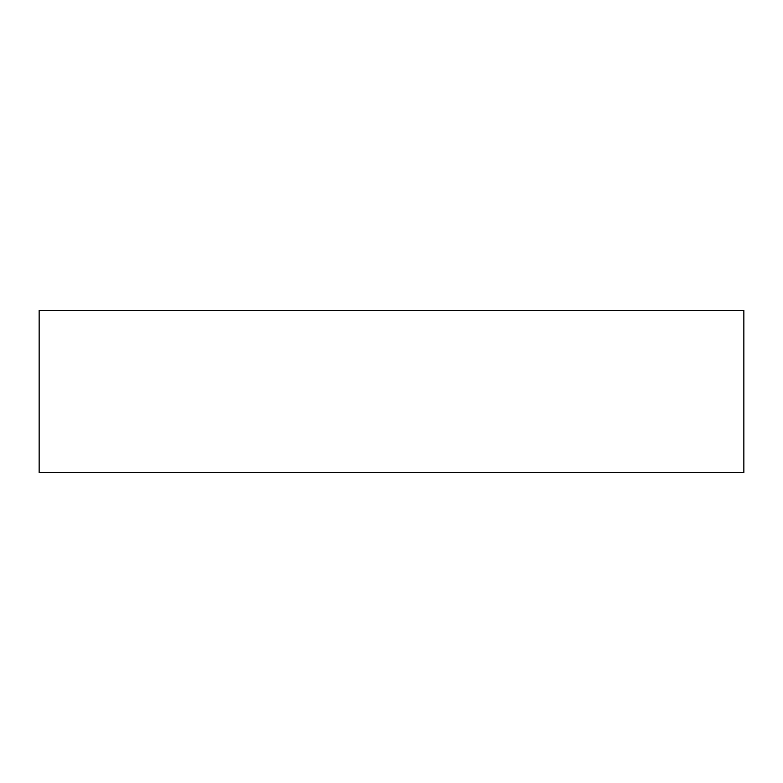 <?xml version="1.0" encoding="UTF-8"?>
<svg xmlns="http://www.w3.org/2000/svg" width="783" height="783" viewBox="0 0 783 783"><rect width="100%" height="100%" fill="white"/><g stroke="black" fill="none" stroke-linecap="round" stroke-linejoin="round"><path stroke-width="1.17" d="M743.85 472.541L743.85 310.459L39.15 310.459L39.15 472.541L743.85 472.541"/></g></svg>
